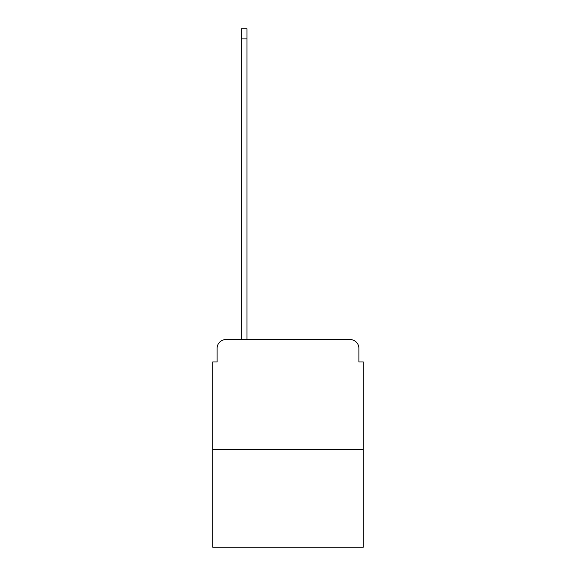 <?xml version="1.0" encoding="UTF-8"?>
<svg xmlns="http://www.w3.org/2000/svg" width="576" height="576" viewBox="0 0 576 576"><rect width="100%" height="100%" fill="white"/><g stroke="black" fill="none" stroke-linecap="round" stroke-linejoin="round"><path stroke-width="0.86" d="M217.109 348.358L217.109 361.966L217.109 348.358A8.777 8.777 0 0 1 225.886 339.574L241.25 339.574L241.25 28.8L246.96 28.8L246.96 339.574L253.764 339.574M363.283 449.316L212.717 449.316L212.717 547.2L363.283 547.2L363.283 361.966L358.891 361.966L358.891 348.358A8.777 8.777 0 0 0 350.114 339.574L225.886 339.574M212.717 449.316L212.717 361.966L217.109 361.966M322.236 339.574L350.114 339.574M358.891 361.966L358.891 348.358M241.25 38.894L246.96 38.894"/></g></svg>
